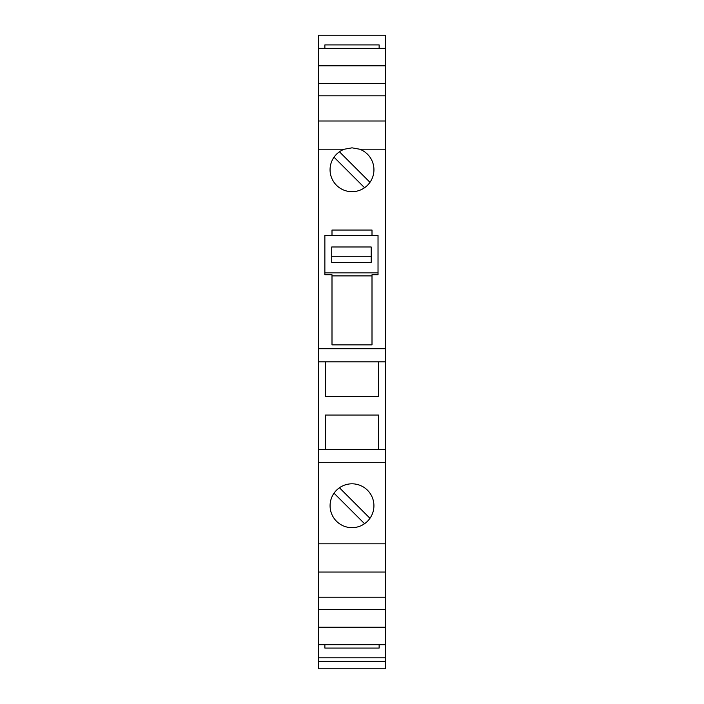 <?xml version="1.0" encoding="UTF-8"?>
<svg xmlns="http://www.w3.org/2000/svg" width="704" height="704" viewBox="0 0 704 704"><rect width="100%" height="100%" fill="white"/><g stroke="black" fill="none" stroke-linecap="round" stroke-linejoin="round"><path stroke-width="1.06" d="M318.296 657.835L385.704 657.835L385.704 668.8L318.296 668.8L318.296 348.709L385.704 348.709L385.704 361.865L318.296 361.865M318.296 65.806L385.704 65.806L385.704 48.356L318.296 48.356L318.296 348.709M318.296 48.356L318.296 35.2L385.704 35.2L385.704 48.356M324.87 274.745L324.87 235.391L378.03 235.391L378.03 274.745L372.002 274.745L372.002 344.872L331.998 344.872L331.998 274.745L324.87 274.745M372.002 235.391L372.002 230.05L331.998 230.05L331.998 235.391M364.549 187.73L334.022 157.203M339.451 487.766L369.978 518.294M331.725 262.425L331.725 246.981L371.184 246.981L371.184 262.425L371.184 256.247L331.725 256.247L331.725 262.425L371.184 262.425M385.704 65.806L385.704 83.503L318.296 83.503M318.296 95.814L385.704 95.814L385.704 120.991L318.296 120.991M385.704 83.503L385.704 95.814M318.296 149.204L344.37 149.204A21.921 21.921 0 0 0 352 191.682A21.921 21.921 0 0 0 359.63 149.204L352 147.831L344.37 149.204M385.704 120.991L385.704 149.204L359.63 149.204M385.704 149.204L385.704 348.709M378.585 449.566L378.585 415.034L325.415 415.034L325.415 449.566M385.704 361.865L385.704 449.566L318.296 449.566M325.415 361.865L325.415 396.396L378.585 396.396L378.585 361.865M385.704 449.566L385.704 462.713L318.296 462.713M385.704 462.713L385.704 543.831L318.296 543.831M352 483.815A21.921 21.921 0 0 0 330.079 505.745A21.921 21.921 0 0 0 352 527.666A21.921 21.921 0 0 0 373.921 505.745A21.921 21.921 0 0 0 352 483.815M385.704 543.831L385.704 572.053L318.296 572.053M318.296 597.221L385.704 597.221L385.704 572.053M385.704 657.835L385.704 609.532L318.296 609.532M385.704 609.532L385.704 597.221M379.13 48.356L379.13 44.915L324.87 44.915L324.87 48.356M385.704 627.238L318.296 627.238M385.704 644.688L318.296 644.688M364.549 523.714L334.022 493.187M331.998 275.889L372.002 275.889M324.87 272.897L378.03 272.897M339.451 151.782L369.978 182.31M379.13 644.688L379.13 648.067L324.87 648.067L324.87 644.688M318.296 661.311L385.704 661.311"/></g></svg>
